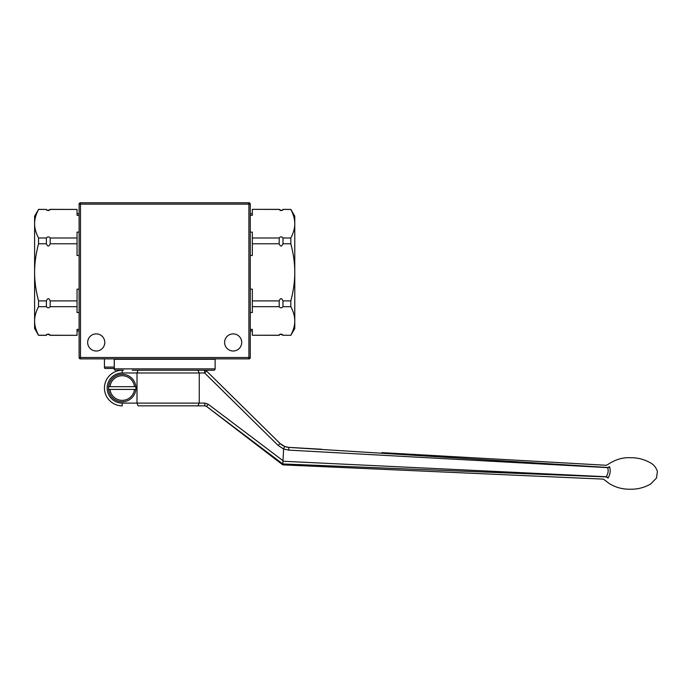 <?xml version="1.0" encoding="UTF-8"?>
<svg xmlns="http://www.w3.org/2000/svg" width="692" height="692" viewBox="0 0 692 692"><rect width="100%" height="100%" fill="white"/><g stroke="black" fill="none" stroke-linecap="round" stroke-linejoin="round"><path stroke-width="1.04" d="M79.104 232.123L77.054 232.123L77.054 237.996L50.187 237.996C48.942 236.491 47.679 236.491 46.399 237.996L38.553 237.996C35.898 232.953 34.574 228.196 34.6 223.715C34.574 219.234 35.898 214.468 38.553 209.434L34.6 216.189L34.6 328.475L38.553 335.326L46.399 335.326C46.537 333.933 47.8 333.933 50.187 335.326L77.054 335.326L50.187 335.239C48.942 333.734 47.679 333.734 46.399 335.239L38.553 335.239C35.898 330.196 34.574 325.439 34.6 320.958C34.574 316.478 35.898 311.711 38.553 306.677L46.399 306.677C47.679 308.182 48.942 308.182 50.187 306.677L77.054 306.677L77.054 312.55L79.104 312.55M38.553 209.434L46.399 209.434C47.679 210.939 48.942 210.939 50.187 209.434L77.054 209.434L77.054 215.307L79.104 215.307M79.104 329.366L77.054 329.366L77.054 335.239M79.104 289.152L77.054 289.152L77.054 300.899L50.187 300.899C48.942 297.889 47.679 297.889 46.399 300.899L38.553 300.899C35.898 290.822 34.574 281.298 34.6 272.337C34.574 263.375 35.898 253.852 38.553 243.774L46.399 243.774C47.679 246.785 48.942 246.785 50.187 243.774L77.054 243.774L77.054 255.521L79.104 255.521M77.054 237.996L77.054 243.774M77.054 300.899L77.054 306.677M50.187 237.996L50.187 243.774M50.187 300.899L50.187 306.677M46.399 237.996L46.399 243.774M46.399 300.899L46.399 306.677M38.553 237.996L38.553 243.774M38.553 300.899L38.553 306.677M38.553 209.347L46.399 209.434M46.399 209.347C46.563 210.749 47.834 210.749 50.187 209.347L50.187 209.434M50.187 209.347L77.054 209.434M114.258 367.097L104.44 367.097L104.44 358.88M104.44 367.097L104.803 368.464L114.258 368.464M241.716 342.445A8.555 8.555 0 0 1 233.152 351.008A8.555 8.555 0 0 1 224.597 342.445A8.555 8.555 0 0 1 233.152 333.89A8.555 8.555 0 0 1 241.716 342.445M104.777 342.445A8.555 8.555 0 0 1 96.223 351.008A8.555 8.555 0 0 1 87.659 342.445A8.555 8.555 0 0 1 96.223 333.89A8.555 8.555 0 0 1 104.777 342.445M250.27 204.14A1.367 1.367 0 0 0 248.904 202.773L248.904 204.14L250.27 204.14L250.27 357.513A1.367 1.367 0 0 1 248.904 358.88A1.367 1.367 0 0 0 250.27 357.513L248.904 357.513L248.904 358.88L80.471 358.88A1.367 1.367 0 0 1 79.104 357.513A1.367 1.367 0 0 0 80.471 358.88L80.471 357.513L79.104 357.513L79.104 204.14L80.471 204.14L80.471 202.773A1.367 1.367 0 0 0 79.104 204.14M248.904 202.773L80.471 202.773M282.985 209.434L282.985 209.347C282.838 210.74 281.575 210.74 279.187 209.347L252.329 209.347L279.187 209.434C280.433 210.939 281.696 210.939 282.985 209.434L290.822 209.434L282.985 209.347M250.27 255.521L252.329 255.521L252.329 243.774L279.187 243.774C280.433 246.785 281.696 246.785 282.985 243.774L290.822 243.774L290.822 237.996L282.985 237.996C281.696 236.491 280.433 236.491 279.187 237.996L252.329 237.996L252.329 232.123L250.27 232.123M282.985 243.774L282.985 237.996M250.27 312.55L252.329 312.55L252.329 306.677L279.187 306.677C280.433 308.182 281.696 308.182 282.985 306.677L290.822 306.677L290.822 300.899L282.985 300.899C281.696 297.889 280.433 297.889 279.187 300.899L252.329 300.899L252.329 289.152L250.27 289.152M282.985 306.677L282.985 300.899M290.822 306.677C293.477 311.711 294.801 316.478 294.775 320.958L294.775 328.475L290.822 335.326L282.985 335.239C281.696 333.734 280.433 333.734 279.187 335.239L252.329 335.239L252.329 329.366L250.27 329.366M290.822 335.326L282.985 335.239M290.822 209.434C293.477 214.468 294.801 219.234 294.775 223.715L294.775 216.189L290.822 209.347M290.822 243.774C293.477 253.852 294.801 263.375 294.775 272.337L294.775 223.715C294.801 228.196 293.477 232.953 290.822 237.996M290.822 335.239C293.477 330.196 294.801 325.439 294.775 320.958L294.775 272.337C294.801 281.298 293.477 290.822 290.822 300.899M279.187 243.774L279.187 237.996M279.187 306.677L279.187 300.899M282.985 335.326C280.589 333.933 279.326 333.933 279.187 335.326L279.187 335.239M252.329 243.774L252.329 237.996M252.329 306.677L252.329 300.899M279.187 335.326L252.329 335.239M250.27 215.307L252.329 215.307L252.329 209.434M135.866 386.672A13.693 13.693 0 0 0 108.609 386.672L135.866 386.672A13.693 13.693 0 0 1 135.866 389.414L108.609 389.414A13.693 13.693 0 0 0 135.866 389.414L134.49 389.414A12.326 12.326 0 0 1 109.993 389.414L108.609 389.414A13.693 13.693 0 0 1 108.609 386.672L109.993 386.672A12.326 12.326 0 0 1 134.49 386.672L135.866 386.672M138.037 370.246L213.75 370.246L138.037 370.246L137.007 372.979L137.007 403.107L138.037 405.849L197.808 405.849L138.037 405.849M116.827 370.246L122.242 370.246A17.802 17.802 0 0 0 104.44 388.048A17.802 17.802 0 0 0 122.242 405.849L122.242 403.107A15.06 15.06 0 0 1 107.174 388.048A15.06 15.06 0 0 1 122.242 372.979L199.253 372.979L199.253 403.107L197.808 405.849L204.841 405.849L197.808 405.849M278.141 445.44L283.616 449.013L288.737 450.12L607.654 467.636C608.649 470.724 608.164 473.752 606.192 476.736L605.984 476.9A2.742 2.413 41.5 0 1 607.974 478.129L608.19 477.861C610.249 474.279 610.725 470.638 609.626 466.944L609.479 466.668A2.742 2.483 -32 0 1 607.515 467.463L288.832 447.404L284.594 446.452L283.616 448.987L284.594 446.452L280.061 443.494L278.141 445.44L204.642 372.979L199.253 372.979L197.808 370.246L204.642 370.246L204.642 372.979L206.571 371.033A2.742 2.742 0 0 0 204.642 370.246M212.548 370.246L213.75 370.246A1.367 1.367 0 0 0 215.117 368.871L215.074 368.871A1.367 1.323 90 0 1 213.75 370.246M197.281 370.246L132.276 370.246M114.258 359.286L114.258 368.871A1.367 1.367 0 0 0 115.625 370.246A1.367 1.323 -90 0 1 114.301 368.871L114.301 359.286L215.117 359.286L215.117 368.871M123.453 370.246L122.242 370.246L122.242 372.979M204.849 403.107L204.841 405.849L206.501 406.403L282.829 463.977L283.002 460.682L208.154 404.214L204.849 403.107L122.242 403.107M321.711 449.255L288.832 447.378M280.061 443.494L206.571 371.033M605.881 465.413L607.654 464.609C615.309 459.549 622.843 457.265 630.282 457.732C637.6 457.602 644.408 459.358 650.705 462.991C653.689 464.574 655.921 467.342 657.4 471.295L656.535 477.964L650.765 483.933C644.451 487.592 637.626 489.356 630.282 489.227C622.713 489.374 615.724 487.497 609.315 483.613L603.467 479.132L282.786 464.868L282.829 463.969L605.976 476.909M204.841 405.849L206.51 406.412L208.154 404.214M283.616 449.013L283.002 460.682M608.19 477.861A2.742 2.292 26.8 0 0 606.192 476.736L283.374 461.27M609.626 466.944A2.742 2.37 -14 0 1 607.654 467.636L607.515 467.463C605.171 464.479 605.171 464.479 607.515 467.463C605.171 464.479 605.171 464.479 607.515 467.463M609.479 466.668C607.066 463.891 607.066 463.891 609.479 466.668M288.832 447.404L288.737 450.12M80.471 204.14L248.904 204.14L248.904 357.513L80.471 357.513L80.471 204.14M215.074 368.871L114.301 368.871M77.054 330.94L79.104 330.94M77.054 213.724L79.104 213.724M252.329 213.724L250.27 213.724M252.329 330.94L250.27 330.94M282.786 464.868L206.501 406.412M605.734 465.249L381.863 452.629M288.875 447.387C285.459 447.136 282.509 445.83 280.035 443.46"/></g></svg>
